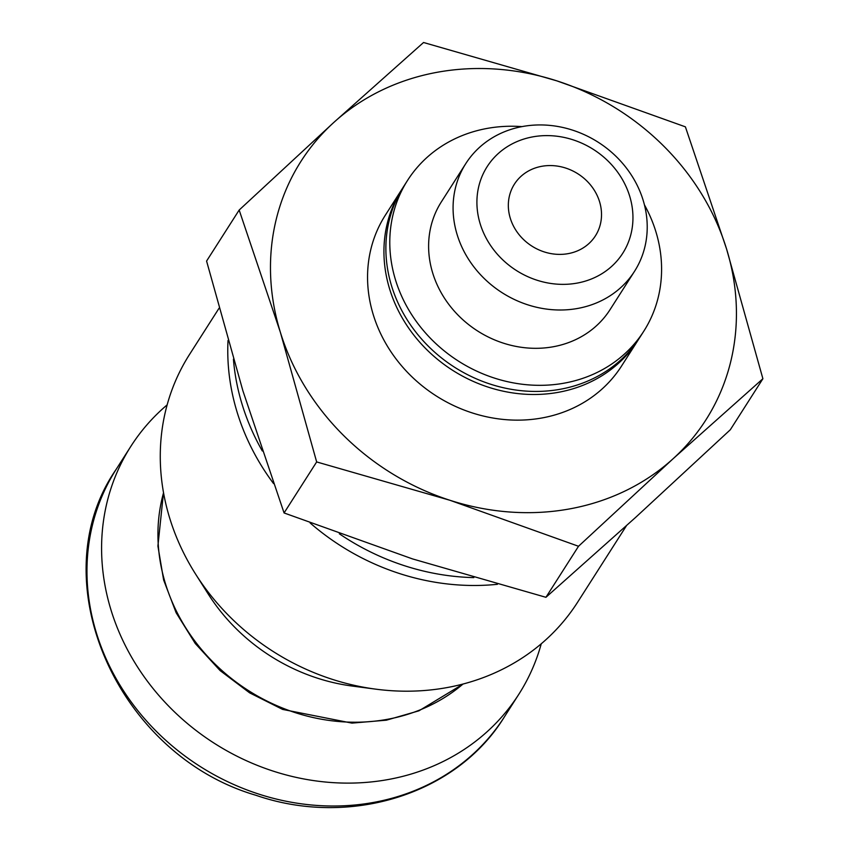 <?xml version="1.0" encoding="UTF-8"?>
<svg xmlns="http://www.w3.org/2000/svg" width="850" height="850" viewBox="0 0 850 850"><rect width="100%" height="100%" fill="white"/><g stroke="black" fill="none" stroke-linecap="round" stroke-linejoin="round"><path stroke-width="1.27" d="M316.657 461.933L450.011 500.299L578.521 546.274L673.136 458.703L762.896 378.728L730.309 429.76L635.694 517.331L545.934 597.306L412.579 558.928L284.07 512.954L242.898 390.809L206.582 261.067L239.169 210.046L280.341 332.191L316.657 461.933L284.07 512.954M473.832 577.607A230.212 205.307 -147.4 0 1 339.32 533.779M262.321 450.989A230.212 205.307 -147.4 0 1 233.421 359.168M497.441 584.301A230.212 205.307 -147.4 0 1 310.144 522.973M273.541 483.565A230.212 205.307 -147.4 0 1 228.023 340.457M626.471 525.693L577.575 602.268A230.212 205.307 -147.4 0 1 375.881 689.169A230.212 205.307 -147.4 0 1 195.542 574.016A230.212 205.307 -147.4 0 1 189.518 354.471L219.056 308.221M375.881 689.169L352.453 686.088A184.174 164.241 -147.4 0 1 208.186 593.969L195.542 574.016M541.259 643.779A230.212 205.307 -147.4 0 1 518.883 694.184A230.212 205.307 -147.4 0 1 214.359 743.314A230.212 205.307 -147.4 0 1 130.826 446.388A230.212 205.307 -147.4 0 1 167.142 404.876M762.896 378.728L726.569 248.997L685.398 126.841L556.899 80.877L423.544 42.5L333.774 122.474L239.169 210.046M578.521 546.274L545.934 597.306M532.451 136.924A80.453 71.751 -147.4 0 1 630.881 234.441A80.453 71.751 -147.4 0 1 501.447 258.57A80.453 71.751 -147.4 0 1 532.451 136.924M510.308 218.301A48.046 42.851 -147.4 0 1 514.431 184.121A48.046 42.851 -147.4 0 1 577.989 173.867A48.046 42.851 -147.4 0 1 595.425 235.833A48.046 42.851 -147.4 0 1 549.684 253.353A48.046 42.851 -147.4 0 1 510.308 218.301M522.187 126.576A100.088 89.261 -147.4 0 1 626.078 167.62A100.088 89.261 -147.4 0 1 634.504 271.341A100.088 89.261 -147.4 0 1 502.106 292.697A100.088 89.261 -147.4 0 1 465.789 163.604A100.088 89.261 -147.4 0 1 522.187 126.576M634.504 271.341L610.045 309.655A100.088 89.261 -147.4 0 1 477.647 331.011A100.088 89.261 -147.4 0 1 441.32 201.917L465.789 163.604M644.417 204.808A140.133 124.971 -147.4 0 1 643.79 331.203A140.133 124.971 -147.4 0 1 458.426 361.101A140.133 124.971 -147.4 0 1 407.575 180.37A140.133 124.971 -147.4 0 1 486.54 128.531A140.133 124.971 -147.4 0 1 521.964 126.618M643.79 331.203L639.891 337.301A140.133 124.971 -147.4 0 1 454.527 367.211A140.133 124.971 -147.4 0 1 403.676 186.469L407.575 180.37M638.903 338.821A140.133 124.971 -147.4 0 1 637.936 340.361A140.133 124.971 -147.4 0 1 452.572 370.271A140.133 124.971 -147.4 0 1 401.731 189.529A140.133 124.971 -147.4 0 1 402.719 188.009M637.936 340.361L621.562 366.01A140.133 124.971 -147.4 0 1 436.199 395.919A140.133 124.971 -147.4 0 1 385.348 215.178L401.731 189.529M556.899 80.877A240.221 214.232 -147.4 0 1 726.569 248.997A240.221 214.232 -147.4 0 1 673.136 458.703A240.221 214.232 -147.4 0 1 450.011 500.299A240.221 214.232 -147.4 0 1 280.341 332.191A240.221 214.232 -147.4 0 1 333.774 122.474A240.221 214.232 -147.4 0 1 556.899 80.877M463.027 684.027A184.174 164.241 -147.4 0 1 248.157 690.391A184.174 164.241 -147.4 0 1 163.54 492.788M518.883 694.184L504.263 717.081A230.212 205.307 -147.4 0 1 199.739 766.211A230.212 205.307 -147.4 0 1 116.206 469.285L130.826 446.388M463.261 683.963L418.965 710.802L386.399 720.184L351.942 723.116L282.636 709.421L249.613 692.835L220.097 670.576L195.277 643.524L176.152 612.776L163.625 579.976L157.909 546.061L163.498 492.554M504.263 717.081C456.705 794.452 349.647 827.677 255.871 795.26C116.344 754.534 40.056 578.967 116.206 469.285"/></g></svg>

